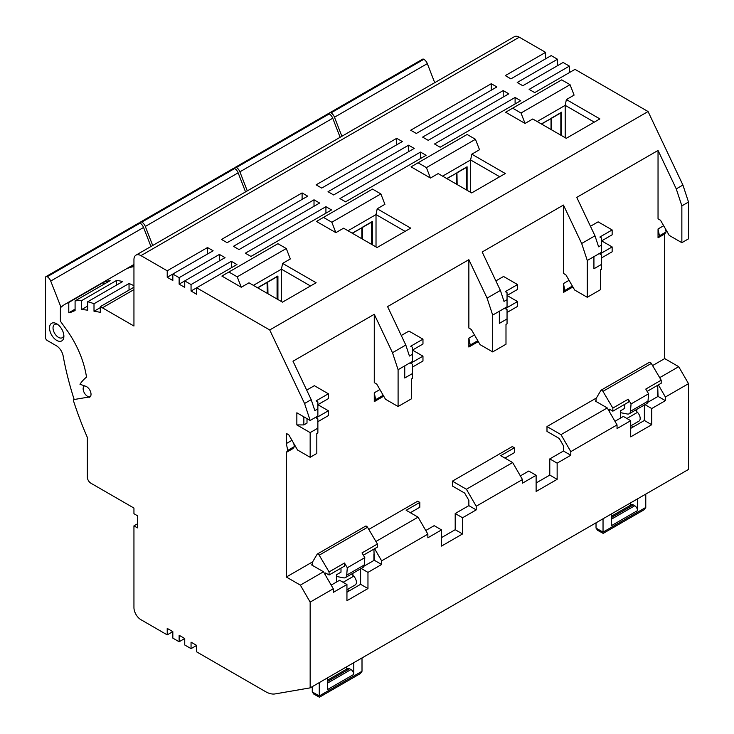 <?xml version="1.0" encoding="UTF-8"?>
<svg xmlns="http://www.w3.org/2000/svg" width="734" height="734" viewBox="0 0 734 734"><rect width="100%" height="100%" fill="white"/><g stroke="black" fill="none" stroke-linecap="round" stroke-linejoin="round"><path stroke-width="1.1" d="M73.712 399.58L89.842 396.883L73.712 399.58A85.217 49.196 -120 0 0 73.584 400.186A2.477 1.431 -120 0 0 73.712 401.526A247.716 143.02 -120 0 0 87.346 437.418L87.346 477.109A4.955 2.863 -120 0 0 90.851 483.183L133.946 508.056L133.946 513.717L137.451 515.745L137.451 527.884L133.946 525.856L137.451 523.837M133.946 525.856L133.946 607.569A9.909 5.725 -120 0 0 140.946 619.707L167.224 634.873L172.829 631.644L172.829 638.112L179.133 641.755L184.739 638.516L184.739 644.993L191.051 648.627L196.648 645.397L196.648 651.865L265.589 691.667A24.773 14.304 -120 0 0 275.131 693.914L310.161 687.868L310.161 602.109L333.282 588.76L333.282 592.402L346.943 584.512L346.943 600.696L367.963 588.558L367.963 572.373L381.625 564.492L381.625 560.849L374.615 548.711M663.655 225.723L658.04 228.962L658.04 237.807L664.692 233.963L664.692 358.587L678.702 366.679L688.51 383.671L688.51 469.43L310.161 687.868M688.51 383.671L665.389 397.021L665.389 400.654L651.728 408.544L651.728 424.729L630.708 436.858L630.708 420.683L617.046 428.573L617.046 424.931L570.804 451.63L560.996 434.638L607.238 407.939L596.026 401.47L596.026 398.645L601.008 390.231A1.982 1.147 -120 0 1 602.953 391.36L612.844 408.086L612.844 411.178L609.339 409.15L609.339 411.581L617.046 424.931M368.798 529.416L417.71 501.184L419.811 502.395L406.15 510.286L418.059 517.158L427.867 534.15L381.625 560.849M427.867 534.15L427.867 537.793L441.529 529.902L441.529 546.087L462.548 533.948L462.548 517.764L476.219 509.882L476.219 506.24L466.402 489.248L512.653 462.548L522.461 479.541L476.219 506.24M522.461 479.541L522.461 483.183L536.123 475.293L536.123 491.468L557.143 479.339L557.143 463.154L570.804 455.263L570.804 451.63M651.728 424.729L644.369 420.481L630.708 428.372M614.945 421.288L623.349 416.435L630.708 420.683M624.753 404.296L624.753 408.343L620.377 410.875L620.377 418.151M607.238 407.939L609.339 411.581M596.403 398.012L546.986 426.546L560.996 434.638M596.026 400.654L595.329 401.058L596.026 401.47M570.804 455.263L563.446 451.015L563.446 445.749L559.253 438.482L546.986 431.399L546.986 426.546M557.143 463.154L549.784 458.906L549.784 475.091L536.123 482.981M536.123 475.293L528.764 471.044L520.36 475.898M549.784 458.906L563.446 451.015M557.143 479.339L549.784 475.091M466.402 489.248L452.392 481.155L512.295 446.566L514.406 447.786L500.735 455.667L512.653 462.548M452.392 481.155L452.392 486.009L464.668 493.092L468.861 500.359L468.861 505.634L455.199 513.516L455.199 529.7L441.529 537.591M310.161 602.109L300.353 585.117L286.333 577.025L312.638 561.84M286.333 577.025L286.333 452.401L287.737 450.41L286.333 443.565L286.333 433.418L288.792 434.84L297.545 450.006L310.161 457.291L316.813 453.447L316.813 433.62L317.868 433.014L317.868 418.857L316.115 417.848L328.373 410.765L328.373 415.618L317.868 421.692M293.756 443.437L294.398 446.566L292.994 448.566L286.333 452.401M291.958 440.317L286.333 443.565M306.693 390.112L314.363 385.689L328.373 393.782L316.115 400.856L317.868 401.865L317.868 416.022L310.161 420.472L296.848 412.792L296.848 424.922L303.858 424.922L303.858 416.839M401.287 335.502L408.948 331.08L422.967 339.163L422.967 344.026L412.453 350.09L422.967 356.155L410.701 363.238L412.453 364.248L412.453 378.405L411.407 379.01L411.407 398.837L398.094 406.517L385.478 399.241L376.726 384.065L374.267 382.653L374.267 314.29L292.994 361.211L311.207 399.645L304.555 403.489L269.708 329.97L196.648 287.792L196.648 294.261L191.051 291.031L236.944 264.534L231.338 261.295L191.051 284.553L184.739 280.911L184.739 287.389L179.133 284.15L225.026 257.652L219.42 254.423L179.133 277.681L172.829 274.039L172.829 280.507L167.224 277.278L213.117 250.78L207.511 247.542L167.224 270.8L140.946 255.634A9.909 5.725 -120 0 0 135.992 255.138A9.909 5.725 -120 0 0 133.946 259.68L133.946 326.024L102.411 307.821A74.317 42.902 -120 0 0 100.31 306.656L133.946 287.233M495.872 280.893L503.542 276.47L517.553 284.553L517.553 289.407L507.047 295.481L517.553 301.546L505.295 308.629L507.047 309.638L507.047 323.795L505.992 324.4L505.992 344.228L492.679 351.907L480.073 344.631L471.311 329.456L468.861 328.043L468.861 259.68L387.58 306.601L405.801 345.035L409.425 356.027L412.453 354.274L412.453 361.412L398.094 369.707L392.488 352.715L405.801 345.035M590.457 226.283L598.127 221.852L612.147 229.944L612.147 234.797L601.632 240.871L612.147 246.936L599.88 254.019L601.632 255.028L601.632 269.185L600.586 269.791L600.586 289.618L587.273 297.298L574.658 290.022L565.896 274.846L563.446 273.433L563.446 205.061L482.174 251.991L500.386 290.425L504.01 301.417L507.047 299.665L507.047 306.803L492.679 315.097L487.073 298.105L500.386 290.425M135.992 255.138L514.351 36.7A9.909 5.725 60 0 1 519.305 37.186L545.582 52.362L505.295 75.62L510.901 78.859L551.188 55.6L557.491 59.234L517.204 82.502L522.81 85.731L563.097 62.473L569.4 66.115L529.113 89.374L534.719 92.612L575.006 69.354L648.067 111.531L682.914 185.041L688.51 202.033L688.51 238.844L681.858 242.688L669.243 235.412L660.49 220.237L658.04 218.824L658.04 150.452L576.759 197.382L594.98 235.816L598.605 246.808L601.632 245.055L601.632 252.193L587.273 260.487L581.667 243.495L594.98 235.816M652.572 365.587L664.692 358.587M383.717 396.186L374.267 401.636L374.267 392.8L379.891 389.552M478.302 341.576L468.861 347.026L468.861 338.181L474.476 334.943M572.896 286.966L563.446 292.416L563.446 283.572L569.061 280.333M647.131 391.378L661.187 383.258L661.187 380.175L651.306 363.449A1.982 1.147 -120 0 0 649.351 362.321L601.008 390.231M678.702 366.679L659.701 377.652M665.389 397.021L658.389 384.882M664.692 233.963L666.096 231.972L665.454 228.834M569.4 66.115L569.4 72.583M557.491 59.234L557.491 65.711M545.582 52.362L545.582 58.83M133.946 285.7A74.317 42.902 -120 0 0 129.037 283.517L94.007 303.748A74.317 42.902 -120 0 0 87.704 301.747L122.734 281.526A74.317 42.902 -120 0 0 116.431 280.516L81.391 300.747A74.317 42.902 -120 0 0 75.088 300.885L110.118 280.663A74.317 42.902 -120 0 0 103.815 282.232L68.785 302.454A74.317 42.902 -120 0 0 65.253 304.133A74.317 42.902 -120 0 0 60.371 307.821L60.371 321.171L66.436 329.566A69.363 40.049 60 0 1 86.511 377.12A85.217 49.196 -120 0 0 79.969 384.249L85.814 386.313A6.193 3.578 -120 0 1 91.025 394.286A6.193 3.578 -120 0 1 89.75 397.122A6.193 3.578 -120 0 1 88.97 397.388M133.946 266.598A74.317 42.902 -120 0 0 128.34 268.066L133.946 264.836M434.712 82.676L427.326 63.629A5.689 3.285 -120 0 0 423.839 59.298A2.477 1.431 -120 0 0 422.601 59.179L329.768 112.77A2.477 1.431 -120 0 0 329.254 113.908A2.477 1.431 -120 0 0 328.015 113.788L235.174 167.389A2.477 1.431 -120 0 0 234.66 168.517A2.477 1.431 -120 0 0 233.421 168.398L140.589 221.998A2.477 1.431 -120 0 0 140.075 223.127A2.477 1.431 -120 0 0 138.836 223.008L45.994 276.608A2.477 1.431 -120 0 0 45.49 277.736L45.49 337.447A2.477 1.431 60 0 0 47.233 340.484L56.316 345.723A9.909 5.725 60 0 1 63.133 355.889A247.716 143.02 60 0 0 74.116 399.351M341.879 136.276L334.484 117.229A5.689 3.285 -120 0 0 331.006 112.898A2.477 1.431 -120 0 0 329.768 112.77M340.126 137.286L332.731 118.238A5.689 3.285 -120 0 0 329.254 113.908L236.412 167.508A2.477 1.431 -120 0 0 235.174 167.389M247.285 190.886L239.899 171.839A5.689 3.285 -120 0 0 236.412 167.508M245.532 191.895L238.146 172.848A5.689 3.285 -120 0 0 234.66 168.517L141.827 222.118A2.477 1.431 -120 0 0 140.589 221.998M152.7 245.495L145.314 226.448A5.689 3.285 -120 0 0 141.827 222.118M150.947 246.505L143.561 227.467A5.689 3.285 -120 0 0 140.075 223.127L47.233 276.727A2.477 1.431 -120 0 0 45.994 276.608M60.986 307.252L50.719 281.058A5.689 3.285 -120 0 0 47.233 276.727M89.842 396.883A6.193 3.578 60 0 1 84.098 392.424A6.193 3.578 60 0 1 84.428 385.891A6.193 3.578 60 0 1 84.502 385.845M60.298 341.347A10.157 5.863 60 0 1 50.49 332.649A10.157 5.863 60 0 1 53.114 322.832A10.157 5.863 60 0 1 56.711 323.795A10.157 5.863 60 0 1 63.886 336.236A10.157 5.863 60 0 1 60.298 341.347M68.785 302.454L68.785 312.776A151.112 87.245 -120 0 1 71.299 312.133A64.409 37.186 -120 0 1 75.088 310.647L75.088 300.885M81.391 300.747L81.391 309.711L87.704 306.069M87.704 301.747L87.704 310.234A64.409 37.186 -120 0 0 81.391 309.711M94.007 303.748L94.007 311.262A151.112 87.245 -120 0 1 100.31 312.354L100.31 306.656M167.224 270.8L167.224 277.278M179.133 277.681L179.133 284.15M191.051 284.553L191.051 291.031M304.555 403.489L310.161 420.472M317.868 428.161L310.161 432.61L296.848 424.922M310.161 432.61L310.161 457.291M191.051 648.627L191.051 642.158L196.648 645.397M179.133 641.755L179.133 635.277L184.739 638.516M167.224 634.873L167.224 628.405L172.829 631.644M75.088 309.133L68.785 312.776M103.815 282.232L103.815 284.306M75.088 309.941L71.299 312.133M116.431 280.516L116.431 285.168M100.31 307.629L94.007 311.262M129.037 283.517L129.037 290.068M648.067 111.531L269.708 329.97M521.002 113.008L570.043 84.685L574.089 95.117L566.382 99.567L599.88 118.908L566.253 138.322L532.756 118.981L525.049 123.431L505.643 112.229L512.653 108.182L521.002 113.008L525.049 123.431M496.881 86.951L416.306 133.469L410.701 130.23L491.275 83.713L496.881 86.951M508.8 93.824L428.216 140.341L422.619 137.111L503.194 90.585L508.8 93.824M241.275 287.26L221.879 276.057L277.929 243.697L286.278 248.523L237.229 276.837L241.275 287.26L248.982 282.81L282.48 302.151L316.115 282.737L282.618 263.396L290.325 258.946L286.278 248.523M245.349 253.202L325.924 206.685L331.529 209.924L250.955 256.441L245.349 253.202M233.44 246.33L314.014 199.804L319.62 203.043L239.045 249.569L233.44 246.33M221.521 239.449L302.105 192.932L307.711 196.171L227.127 242.688L221.521 239.449M426.408 167.618L475.458 139.295L479.504 149.727L471.797 154.177L505.295 173.518L471.659 192.932L438.161 173.591L430.454 178.041L411.058 166.838L418.059 162.792L426.408 167.618L430.454 178.041M402.296 141.561L321.721 188.078L316.115 184.84L396.69 138.322L402.296 141.561M414.205 148.433L333.631 194.95L328.025 191.721L408.599 145.194L414.205 148.433M335.869 232.65L316.464 221.448L372.514 189.088L380.863 193.914L331.823 222.228L335.869 232.65L343.576 228.201L377.074 247.542L410.701 228.127L377.203 208.786L384.91 204.336L380.863 193.914M426.115 155.314L345.54 201.832L339.934 198.593L420.509 152.076L426.115 155.314M520.709 100.705L440.134 147.222L434.528 143.983L515.103 97.466L520.709 100.705M682.914 185.041L676.253 188.886L658.04 150.452M581.667 243.495L563.446 205.061M487.073 298.105L468.861 259.68M392.488 352.715L374.267 314.29M688.51 202.033L681.858 205.878L676.253 188.886M681.858 242.688L681.858 205.878M612.147 229.944L599.88 237.027L601.632 238.036L601.632 245.055M601.632 264.332L593.925 268.782L593.925 256.643M612.147 246.936L612.147 251.79L601.632 257.854M587.273 297.298L587.273 260.487M517.553 284.553L505.295 291.637L507.047 292.646L507.047 299.665M507.047 318.941L499.34 323.391L499.34 311.253M517.553 301.546L517.553 306.399L507.047 312.473M492.679 351.907L492.679 315.097M412.453 373.551L404.746 378.001L404.746 365.862M422.967 356.155L422.967 361.009L412.453 367.083M398.094 406.517L398.094 369.707M412.453 354.274L412.453 347.255L410.701 346.246L422.967 339.163M311.207 399.645L314.84 410.636L317.868 408.884M328.373 393.782L328.373 398.635L317.868 404.7L328.373 410.765M303.858 424.922L307.005 423.105L307.005 418.655M231.338 267.772L231.338 261.295M219.42 260.891L219.42 254.423M207.511 254.01L207.511 247.542M566.382 99.567L565.198 105.357L537.169 121.532M565.198 137.717L565.198 105.357L594.274 122.138M561.684 135.68L561.684 112.183L551.537 118.046L551.537 129.826M551.032 129.533L551.032 118.559L541.334 123.936M551.739 129.946L551.537 118.046M560.84 135.203L560.84 112.898A3.964 2.285 0 0 0 561.684 112.183M560.84 112.898L551.739 118.156M541.499 124.037A3.964 2.285 0 0 0 541.931 123.817L551.032 118.559M512.653 108.182L561.694 79.868L570.043 84.685M491.275 90.181L491.275 83.713M503.194 97.062L503.194 90.585M228.88 272.011L237.229 276.837M282.618 263.396L281.434 269.185L253.404 285.361M281.434 301.546L281.434 269.185L310.51 285.976M277.92 299.518L277.92 276.012L267.772 281.874L267.772 293.655M267.268 293.371L267.066 282.278L257.561 287.765M267.965 293.774L267.772 281.874M277.076 299.032L277.076 276.727A3.964 2.285 0 0 0 277.92 276.012M277.076 276.727L267.965 281.984M257.735 287.866A3.964 2.285 0 0 0 258.157 287.655L267.268 282.397M325.924 213.154L325.924 206.685M314.014 206.282L314.014 199.804M302.105 199.4L302.105 192.932M471.797 154.177L470.613 159.966L442.584 176.142M470.613 192.326L470.613 159.966L499.689 176.747M467.09 190.299L467.09 166.792L456.943 172.655L456.943 184.436M456.447 184.151L456.447 173.169L446.74 178.546M457.144 184.555L456.943 172.655M466.255 189.812L466.255 167.508A3.964 2.285 0 0 0 467.09 166.792M466.255 167.508L457.144 172.765M446.914 178.646A3.964 2.285 0 0 0 447.336 178.435L456.447 173.169M418.059 162.792L467.108 134.478L475.458 139.295M396.69 144.791L396.69 138.322M408.599 151.672L408.599 145.194M323.474 217.402L331.823 222.228M377.203 208.786L376.019 214.576L347.999 230.751M376.019 246.936L376.019 214.576L405.095 231.357M372.505 244.908L372.505 221.402L362.357 227.265L362.357 239.045M361.853 238.761L361.853 227.779L352.155 233.155M362.559 239.165L362.357 227.265M371.67 244.422L371.67 222.118A3.964 2.285 0 0 0 372.505 221.402M371.67 222.118L362.559 227.375M352.32 233.256A3.964 2.285 0 0 0 352.751 233.045L361.853 227.779M420.509 158.544L420.509 152.076M515.103 103.934L515.103 97.466M294.398 446.566L287.737 450.41M300.353 585.117L323.474 571.768L311.565 564.896L312.262 564.492M323.474 571.768L325.575 575.41L325.575 572.979L329.08 575.006L329.08 571.924L319.189 555.188A1.982 1.147 -120 0 0 317.244 554.069L312.262 562.483L312.262 565.299M363.367 555.207L377.423 547.096L377.423 544.013L367.532 527.278A1.982 1.147 -120 0 0 365.587 526.15L317.244 554.069M375.927 541.481L418.059 517.158M441.529 529.902L434.179 525.654L425.766 530.508M462.548 533.948L455.199 529.7M462.548 517.764L455.199 513.516M476.219 509.882L468.861 505.634M419.811 502.395L419.811 507.249L410.352 512.708M373.918 549.115L374.267 560.244L381.625 564.492M373.918 560.446L373.918 554.363M360.605 568.822L360.605 584.31L346.943 592.2M346.943 584.512L339.585 580.264L331.181 585.117M363.972 566.189L374.267 560.244M367.963 588.558L360.605 584.31M325.575 575.41L333.282 588.76M340.989 568.125L340.989 572.171L336.612 574.704L336.612 581.979M336.612 576.474L343.604 577.851A6.441 3.716 -120 0 0 345.393 577.603A6.441 3.716 -120 0 0 346.714 575.107L347.292 567.767L344.494 563.024L344.494 566.107L329.08 575.006M349.136 590.934L347.595 589.356M346.943 589.732L355.173 584.98A5.945 3.431 -120 0 0 353.715 576.181L351.604 574.025M346.714 575.107L364.229 564.996A6.441 3.716 60 0 1 362.908 567.492L345.393 577.603M364.229 564.996L364.807 557.656L362.009 552.913L377.423 544.013M364.807 557.656L347.292 567.767M344.494 563.024L329.08 571.924M353.045 573.19A4.955 2.863 60 0 1 352.577 575.016M360.293 584.493L360.605 582.934M353.779 662.683L353.779 674.418A3.964 2.285 -120 0 0 350.971 669.564L349.567 668.757A3.964 2.285 60 0 0 347.586 668.555L327.502 680.161M346.769 666.729L346.769 669.032M327.502 677.858L327.502 689.584L353.779 674.418M319.272 697.08L313.904 694.199L312.262 691.914L312.262 686.657M319.272 697.3L360.366 673.573L362.009 671.28L362.009 657.93M362.009 671.28L319.272 695.96C319.272 697.713 319.272 697.713 319.272 695.96L319.272 682.611M367.963 572.373L361.211 568.474M63.83 335.117A7.679 4.432 60 0 1 62.298 337.732A7.679 4.432 60 0 1 61.17 338.071A7.679 4.432 60 0 1 54.151 332.41A7.679 4.432 60 0 1 54.619 324.428A7.679 4.432 60 0 1 55.747 324.079A7.679 4.432 60 0 1 57.647 324.41M658.04 237.807L659.435 235.816L666.096 231.972M659.435 235.816L658.04 228.962M657.682 385.286L658.04 396.406L665.389 400.654M657.682 396.608L657.682 390.534M647.737 402.351L658.04 396.406M644.369 404.994L644.369 420.481M632.91 427.096L631.359 425.518M630.708 425.894L638.938 421.151A5.945 3.431 -120 0 0 637.479 412.343L635.378 410.187M630.478 411.279L647.994 401.159A6.441 3.716 60 0 1 646.682 403.663L629.166 413.774A6.441 3.716 -120 0 0 630.478 411.279L631.056 403.929L628.258 399.195L612.844 408.086M647.994 401.159L648.581 393.819L645.773 389.075L661.187 380.175M612.844 411.178L628.258 402.278L628.258 399.195M620.377 412.636L627.368 414.013A6.441 3.716 -120 0 0 629.166 413.774M636.809 409.361A4.955 2.863 60 0 1 636.35 411.187M644.057 420.665L644.369 419.105M637.543 498.854L637.543 510.589A3.964 2.285 -120 0 0 634.736 505.735L633.341 504.928A3.964 2.285 60 0 0 631.359 504.726L611.266 516.323M630.534 502.9L630.534 505.203M611.266 514.029L611.266 525.755L637.543 510.589M603.036 533.251L597.669 530.37L596.026 528.085L596.026 522.828M603.036 533.471L644.131 509.745L645.773 507.451L645.773 494.101M645.773 507.451L603.036 532.132C603.036 533.884 603.036 533.884 603.036 532.132L603.036 518.782M648.581 393.819L631.056 403.929M651.728 408.544L644.975 404.645M514.406 447.786L514.406 452.639L504.946 458.099M383.203 395.296L375.67 399.645L374.267 392.8M374.267 401.636L375.67 399.645M477.788 340.686L470.255 345.035L468.861 338.181M468.861 347.026L470.255 345.035M572.382 286.077L564.85 290.425L563.446 283.572M563.446 292.416L564.85 290.425M133.946 289.609L102.411 307.821M519.305 37.186L140.946 255.634M541.931 124.275L541.931 123.817M258.157 288.113L258.157 287.655M353.715 576.181L343.108 582.301M367.532 527.278L319.189 555.188M353.045 573.272L351.659 574.071M327.502 681.501L349.567 668.757M327.502 683.115L350.971 669.564M312.262 691.914L319.272 695.96M239.899 171.839L332.731 118.238M145.314 226.448L238.146 172.848M50.719 281.058L143.561 227.467M423.839 59.298L331.006 112.898M334.484 117.229L427.326 63.629M636.809 409.444L635.424 410.242M611.266 517.663L633.341 504.928M611.266 519.287L634.736 505.735M596.026 528.085L603.036 532.132M651.306 363.449L602.953 391.36M637.479 412.343L626.882 418.472M133.946 264.479L65.253 304.133"/></g></svg>
